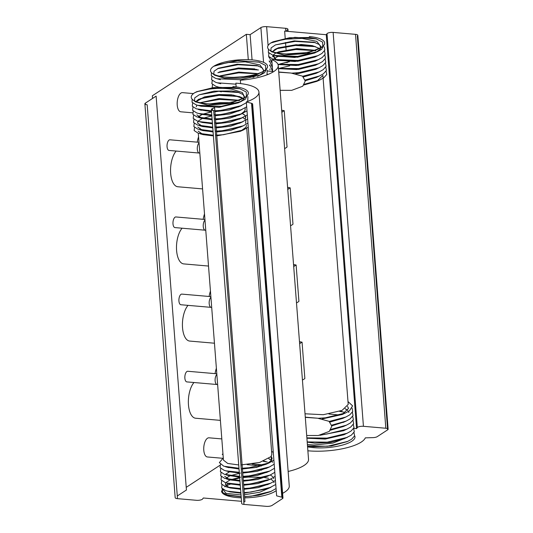 <?xml version="1.0" encoding="UTF-8"?>
<svg xmlns="http://www.w3.org/2000/svg" width="533" height="533" viewBox="0 0 533 533"><rect width="100%" height="100%" fill="white"/><g stroke="black" fill="none" stroke-linecap="round" stroke-linejoin="round"><path stroke-width="0.8" d="M248.291 59.676L246.339 34.319L152.345 95.78L152.545 98.445M186.23 487.335L219.863 465.349M222.694 458.287L207.364 456.961A9.607 4.404 -85.1 0 1 203.733 448.653A9.607 4.404 -85.1 0 1 207.49 438.246A9.607 4.404 -85.1 0 1 209.023 437.813L221.815 438.919M192.493 112.803L180.807 111.79A9.607 4.404 -85.1 0 1 177.169 103.489A9.607 4.404 -85.1 0 1 180.934 93.082A9.607 4.404 -85.1 0 1 182.459 92.642L193.459 93.595M215.059 373.626A19.215 8.801 -85.1 0 1 216.378 368.243M220.389 420.364L195.618 418.225A19.215 8.801 -85.1 0 1 188.396 403.701A19.215 8.801 -85.1 0 1 193.965 382.521M217.624 384.453A5.337 2.445 -85.1 0 1 217.118 384.52L186.856 381.901A5.337 2.445 -85.1 0 1 184.838 377.291A5.337 2.445 -85.1 0 1 186.93 371.508A5.337 2.445 -85.1 0 1 187.776 371.268L216.804 373.78M209.123 296.475A19.215 8.801 -85.1 0 1 210.442 291.091M214.453 343.212L189.681 341.067A19.215 8.801 -85.1 0 1 182.459 326.549A19.215 8.801 -85.1 0 1 188.029 305.362M211.688 307.294A5.337 2.445 -85.1 0 1 211.181 307.368L180.92 304.749A5.337 2.445 -85.1 0 1 178.901 300.132A5.337 2.445 -85.1 0 1 180.993 294.356A5.337 2.445 -85.1 0 1 181.84 294.109L210.868 296.621M203.186 219.316A19.215 8.801 -85.1 0 1 204.505 213.933M208.516 266.054L183.745 263.908A19.215 8.801 -85.1 0 1 176.523 249.391A19.215 8.801 -85.1 0 1 182.093 228.211M205.751 230.143A5.337 2.445 -85.1 0 1 205.238 230.209L174.984 227.591A5.337 2.445 -85.1 0 1 172.965 222.981A5.337 2.445 -85.1 0 1 175.057 217.197A5.337 2.445 -85.1 0 1 175.903 216.958L204.932 219.469M197.25 142.164A19.215 8.801 -85.1 0 1 198.569 136.781M202.58 188.902L177.809 186.757A19.215 8.801 -85.1 0 1 170.587 172.232A19.215 8.801 -85.1 0 1 176.156 151.052M199.815 152.984A5.337 2.445 -85.1 0 1 199.302 153.058L169.048 150.439A5.337 2.445 -85.1 0 1 167.029 145.822A5.337 2.445 -85.1 0 1 169.114 140.039A5.337 2.445 -85.1 0 1 169.967 139.799L198.996 142.311M224.739 486.802A28.615 8.601 175.6 0 1 225.252 486.476M226.165 485.956A28.615 8.601 175.6 0 1 230.469 484.097M276.227 490.62A28.615 8.601 175.6 0 1 244.654 497.842M241.242 497.809A28.615 8.601 175.6 0 1 221.548 491.013M144.876 103.802L175.184 497.702A4.271 1.286 -4.4 0 0 177.489 498.655L147.175 104.754A4.271 1.286 175.6 0 1 144.876 103.802A4.271 1.286 175.6 0 1 145.356 103.149L156.122 96.107L186.43 490.007L177.282 495.99M177.489 498.655L196.47 500.3A4.271 1.286 -4.4 0 0 202.573 499.021L203.339 497.995L241.509 501.3M243.801 502.066L244.94 501.593L214.632 107.693L212.434 108.605A4.271 1.286 -4.4 0 0 211.368 109.558A4.271 1.286 -4.4 0 0 213.666 110.511L243.981 504.411L266.367 506.35A4.271 1.286 -4.4 0 0 272.103 505.397L282.483 498.608A4.271 1.286 -4.4 0 0 282.963 497.955L252.649 104.055A4.271 1.286 175.6 0 1 252.176 104.715L282.483 498.608M211.368 109.558L241.676 503.458A4.271 1.286 -4.4 0 0 243.981 504.411M282.39 497.382A4.271 1.286 -4.4 0 0 281.837 497.189L276.627 495.85L246.319 101.95A39.289 11.813 -4.4 0 0 258.945 92.076A39.289 11.813 -4.4 0 0 235.879 83.168L236.159 86.879M282.603 493.325A39.289 11.813 -4.4 0 0 289.259 485.976L258.945 92.076M288.14 471.472A39.289 11.813 -4.4 0 0 308.534 459.373L278.226 65.472A39.289 11.813 -4.4 0 0 271.79 59.683L272.749 72.175M307.874 450.785A39.289 11.813 -4.4 0 0 365.318 437.86L372.94 437.626A4.271 1.286 -4.4 0 0 377.271 436.64L387.644 429.851A4.271 1.286 -4.4 0 0 388.124 429.198L357.816 35.298A4.271 1.286 175.6 0 1 357.337 35.951L387.644 429.851M387.551 428.625A4.271 1.286 -4.4 0 0 385.825 428.246L363.433 426.307A4.271 1.286 -4.4 0 0 357.33 427.579L327.022 33.679L326.256 34.712L284.655 31.107L285.215 38.383M353.699 428.365L356.564 428.612L357.33 427.579M354.652 435.747A28.615 8.601 175.6 0 1 343.139 444.888A28.615 8.601 175.6 0 1 313.337 447.633A28.615 8.601 175.6 0 1 307.574 446.841M316.369 38.889L294.836 37.33L273.009 41.827L270.771 42.993L273.049 41.801L289.532 37.75L308.98 37.51L316.056 38.802L322.632 42.114L322.765 46.404M309.273 36.577A28.615 8.601 175.6 0 1 323.431 45.778A28.615 8.601 175.6 0 1 283.03 53.733A28.615 8.601 175.6 0 1 269.285 49.942A28.615 8.601 175.6 0 1 270.771 42.986M263.569 62.354L260.897 27.603A4.271 1.286 175.6 0 1 266.633 26.65L268.086 45.552M286.941 31.307L286.854 30.201A4.271 1.286 -4.4 0 0 287.92 29.248A4.271 1.286 -4.4 0 0 285.621 28.296L266.633 26.65M385.825 428.246L355.511 34.345L333.125 32.406A4.271 1.286 -4.4 0 0 327.022 33.679M355.511 34.345A4.271 1.286 175.6 0 1 357.816 35.298M240.616 83.601L240.356 80.236A39.289 11.813 -4.4 0 0 278.226 65.472M281.837 497.189L251.529 103.295L246.319 101.95M251.529 103.295A4.271 1.286 175.6 0 1 252.649 104.055M260.897 27.603L250.124 34.645L246.339 34.319M265.681 69.73L265.561 65.419L258.971 62.095L236.905 60.615L216.012 65.106L213.713 66.292A28.615 8.601 175.6 0 1 249.844 59.743A28.615 8.601 175.6 0 1 266.333 69.11A28.615 8.601 175.6 0 1 239.717 77.065A28.615 8.601 175.6 0 1 212.187 73.274A28.615 8.601 175.6 0 1 213.713 66.292L227.311 62.581L245.347 61.841L259.977 64.939L264.115 70.856M232.894 86.513A28.615 8.601 175.6 0 1 247.059 95.713A28.615 8.601 175.6 0 1 206.651 103.668A28.615 8.601 175.6 0 1 192.913 99.878A28.615 8.601 175.6 0 1 194.472 92.869L196.77 91.676L213.233 87.619L232.628 87.372L239.677 88.665L246.286 92.002L246.399 96.333M252.069 59.896L250.124 34.645M305.302 417.366L317.688 418.225L329.088 421.337L331.819 426.173L329.294 431.397L318.254 435.508L306.941 435.494M278.746 72.195L291.125 73.054L302.531 76.166L305.262 81.009L302.731 86.226L291.691 90.343L280.385 90.33M299.646 343.885A19.215 8.801 -85.1 0 1 301.072 342.692A19.215 8.801 -85.1 0 1 302.058 342.166L304.856 378.49A19.215 8.801 -85.1 0 1 302.424 379.936M302.058 342.166L299.479 341.686M217.118 384.52A5.337 2.445 -85.1 0 1 215.099 380.269A5.337 2.445 -85.1 0 1 216.851 374.399M293.71 266.727A19.215 8.801 -85.1 0 1 295.135 265.541A19.215 8.801 -85.1 0 1 296.121 265.014L298.92 301.332A19.215 8.801 -85.1 0 1 296.488 302.784M296.121 265.014L293.543 264.528M211.181 307.368A5.337 2.445 -85.1 0 1 209.163 303.117A5.337 2.445 -85.1 0 1 210.915 297.241M287.773 189.568A19.215 8.801 -85.1 0 1 289.199 188.382A19.215 8.801 -85.1 0 1 290.185 187.856L292.977 224.18A19.215 8.801 -85.1 0 1 290.552 225.626M290.185 187.856L287.607 187.376M205.238 230.209A5.337 2.445 -85.1 0 1 203.226 225.959A5.337 2.445 -85.1 0 1 204.978 220.082M281.837 112.416A19.215 8.801 -85.1 0 1 283.256 111.23A19.215 8.801 -85.1 0 1 284.249 110.704L287.04 147.021A19.215 8.801 -85.1 0 1 284.615 148.474M284.249 110.704L281.671 110.218M199.302 153.058A5.337 2.445 -85.1 0 1 197.29 148.807A5.337 2.445 -85.1 0 1 199.042 142.931M222.454 488.861L226.065 493.351L241.023 494.924M244.414 494.744L259.758 492.232L270.831 487.349M275.754 484.49L267.912 488.654L244.294 493.178M240.889 493.185L230.089 491.866L225.686 490.587L221.621 487.942L222.021 484.697M225.666 485.37L228.504 483.478M276.067 488.548L270.344 491.766L258.678 495.237L244.574 496.769M241.169 496.809L228.151 495.31L222.514 492.459L222.421 488.834M285.528 42.487L285.781 45.798M285.841 46.551L286.094 49.862M287.04 62.154L287.094 62.794M356.564 428.612L326.256 34.712M347.19 441.617L331.326 445.934L313.611 446.741L307.508 446.041M353.639 428.472L354.292 431.81L351.327 435.161L344.278 438.726L330.513 442.403L314.717 443.156L307.208 442.124M307.394 444.542L314.144 445.008L332.925 443.09L347.203 437.413M319.847 49.556L320.626 48.403M320.839 47.75L319.44 44.645L314.124 42.247L294.229 40.901L275.488 44.905L271.09 47.917L270.844 50.915M269.285 49.942L271.777 51.874L284.156 55.112L306.801 53.52L322.225 47.044L323.431 45.778M270.771 42.993L284.182 39.249L302.058 38.396L316.782 41.354L321.359 47.177M319.98 49.422L315.929 52.294M262.749 72.894L263.542 71.722M263.762 71.076L262.369 67.944L257.039 65.539L237.178 64.2L218.45 68.217L214.026 71.242L213.766 74.254M212.187 73.274L214.706 75.22L224.52 78.218L240.176 78.284L255.64 75.32L265.141 70.369L266.333 69.11M262.849 72.788L260.131 74.9M244.48 97.679L243.095 94.534L237.745 92.109L231.529 90.956L214.033 91.15L199.209 94.787L194.758 97.832L194.498 100.864M192.913 99.878L195.444 101.836L207.81 105.088L230.429 103.482L245.86 96.973L247.059 95.713M240.03 88.764L218.537 87.212L196.717 91.716L194.472 92.882C201.587 89.238 219.416 87.099 232.055 89.238L242.295 92.495L244.827 97.472M217.93 72.688L238.404 67.964L254.814 68.904M256.926 69.483L238.524 68.037L219.756 71.828L217.937 72.768M257.239 73.547L238.837 72.095L220.069 75.886M305.029 413.788L323.304 414.714L342.066 410.39L348.209 404.42L322.891 75.38L316.749 81.382L303.863 84.98M347.596 406.466L348.515 408.398L342.346 414.388L322.285 418.805M322.592 418.858L342.379 414.454L344.151 413.575M348.515 408.445L347.563 406.512M305.249 80.703L316.442 77.405L305.249 80.723M305.242 80.643L316.442 77.325L305.242 80.623M280.072 68.137L289.725 65.812M318.261 76.505L316.442 77.405M303.41 76.912L316.136 73.341L303.43 76.925M279.758 64.073L289.412 61.748M317.954 72.441L316.136 73.341M296.028 73.687L315.822 69.283L298.76 73.461L296.108 73.701M288.833 61.721L279.752 63.993M317.641 68.384L315.822 69.283M278.466 68.617L296.728 69.55L315.509 65.219L298.447 69.397L278.473 68.657M278.466 68.577L298.56 69.31L315.503 65.139L296.728 69.463L278.459 68.537M286.801 53.96L304.463 52.827M308.434 53.16L311.858 53.68M317.328 64.32L315.509 65.219M277.82 56.471L274.009 58.79M273.569 59.27L273.043 60.216M278.019 64.52L296.308 65.492L315.196 61.162L298.14 65.339L278.039 64.566M278.006 64.48L298.247 65.246L315.19 61.082L296.288 65.419L277.993 64.433M315.503 65.139L316.869 64.48M305.149 52.714L286.308 53.94M276.627 52.814L278.819 51.894L296.395 48.77L314.79 50.382M317.015 60.262L315.196 61.162M275.248 53.56L273.696 54.726M273.256 55.212L272.63 56.811M276.627 60.122L295.055 61.508L314.883 57.098L297.827 61.275L276.347 60.069L272.863 55.732M276.507 52.787L278.812 51.814L276.5 52.787M315.19 61.082L316.555 60.416M315.036 50.302L296.894 48.61L278.812 51.814M272.596 51.674L278.506 47.83L296.082 44.712L314.037 46.198L319.36 48.55M316.702 56.198L314.883 57.098M276.314 56.065L294.742 57.451L314.57 53.04L316.402 52.134M272.556 51.661L278.499 47.75L274.975 49.382L272.516 51.641M319.467 48.496L312.345 45.625L301.152 44.466L278.499 47.75M329.974 422.083L344.465 417.639M348.829 412.495L348.495 411.416M347.842 410.53L345.137 408.738M345.204 408.691L347.869 410.49M348.522 411.403L348.829 412.455M331.812 425.874L344.771 421.703M342.146 411.629L340.207 411.163M342.686 418.432L329.9 422.016M344.418 421.81L331.806 425.8M330.353 430.244L345.091 425.76M328.941 414.028L339.901 415.014M319.853 435.301L343.632 430.697L345.397 429.825M343.312 426.553L330.42 430.158M306.901 438.153L325.157 439.079L343.945 434.755L345.71 433.882M343.625 430.617L320.413 435.208M343.938 434.675L325.756 438.952L307.681 438.273M246.519 125.348L245.92 127.374L240.403 131.291L216.804 135.882M213.393 135.895L203.253 134.662L198.129 131.098M198.296 133.237L223.447 460.119L227.764 463.463L238.717 464.943M240.943 464.949L259.664 462.444L271.09 456.581L271.83 454.356L246.739 128.206M271.217 456.401L272.136 458.333L271.397 460.559L271.217 456.401M227.418 467.214L239.024 468.92M241.249 468.927L254.647 467.641L265.974 464.323L271.397 460.559M227.278 467.241L239.024 469M242.435 468.987L256.6 467.334L267.786 463.51M272.136 458.333L271.19 456.441M200.894 130.039L213.093 131.991M216.505 131.977L230.922 130.265L242.169 126.301M202.753 118.346L211.854 115.888M215.259 131.165L223.187 130.665L243.228 125.828L240.09 127.234L216.491 131.818M213.08 131.831L202.94 130.598L197.823 127.041M241.849 122.244L230.616 126.201L216.191 127.92M212.78 127.933L200.581 125.981M197.51 123.036L198.149 121.364M245.893 117.227L245.553 116.174M244.907 115.301L242.395 113.596M211.548 111.91L202.587 114.309M202.167 114.482L198.269 116.834M202.44 114.289L211.541 111.83M198.123 121.311L197.51 122.976L202.627 126.541L212.774 127.773M216.178 127.76L239.777 123.17L247.632 119.006M241.536 118.179L230.303 122.137L215.878 123.856M212.474 123.869L200.268 121.917M193.606 115.135L193.206 118.386L197.27 121.024L202.313 122.477L212.46 123.709M215.865 123.696L239.464 119.112L247.319 114.941M241.229 114.122L229.989 118.079L215.565 119.798M212.161 119.812L199.962 117.86M244.674 111.21L245.267 109.105L244.667 111.131L240.583 114.355M228.264 102.736L210.335 103.895M209.982 103.882L228.617 102.676M232.448 103.022L235.673 103.529M196.884 114.855L202 118.419L212.147 119.652M215.552 119.639L239.15 115.048L247.006 110.884M240.916 110.058L229.676 114.015L215.252 115.734M211.848 115.748L199.648 113.796M238.478 100.297L218.543 98.765L200.241 102.749M200.128 102.722L218.57 98.685L238.597 100.257M192.979 107.013L192.58 110.264L196.644 112.903L201.687 114.355L211.834 115.588M215.239 115.574L238.837 110.991L246.692 106.82M240.603 106L229.363 109.958L214.939 111.677M211.534 111.69L199.182 109.671M196.264 106.793L196.897 105.121M243.008 98.472L233.347 95.194L218.557 94.681L204.485 96.993L196.224 101.61M243.101 98.432L240.776 97.066L231.449 94.827L219.143 94.541L198.676 99.265L196.577 100.984L204.545 96.893L218.683 94.594L233.467 95.134L243.068 98.445M199.915 109.831L211.521 111.53M214.926 111.517L238.524 106.926L246.379 102.762M240.29 101.936L219.21 107.36L199.022 105.674M196.577 100.984L196.177 101.59M199.602 105.774L201.068 106.234L219.376 107.186L238.211 102.869L245.293 99.291L248.245 93.675M239.643 102.176L243.568 99.391M274.015 482.698L273.709 481.645M273.056 480.733L270.617 479.04M240.669 477.135L230.516 479.787M230.123 479.947L226.372 482.245M225.959 482.778L225.319 484.41L228.983 487.522M228.837 487.548L240.59 489.307M243.994 489.294L258.165 487.635L269.352 483.811M239.357 473.324L230.343 475.742M225.912 482.751L225.319 484.404M240.53 488.561L227.118 487.075L230.469 487.995L240.583 489.221M243.987 489.207L267.533 484.624L270.704 483.204L250.663 488.041L243.934 488.508M273.702 478.641L273.396 477.581M272.743 476.669L270.304 474.976M240.356 473.077L230.203 475.722M229.816 475.889L226.059 478.181M228.53 483.484L240.276 485.243M243.681 485.23L257.845 483.578L269.038 479.753M229.23 472.025L225.759 474.197M240.223 484.504L226.805 483.011L230.156 483.931L240.27 485.163M243.674 485.15L267.226 480.566L270.391 479.147L250.35 483.977L243.621 484.45M229.503 471.825L225.706 474.163M228.211 479.427L239.963 481.186M243.368 481.172L257.532 479.513L268.725 475.689M263.369 464.996L252.082 464.043M224.693 476.282L229.843 479.873L239.957 481.099M243.361 481.086L266.913 476.502L270.078 475.083L250.037 479.92L243.308 480.386M263.522 464.949L252.569 463.963M227.904 475.363L239.65 477.122M243.055 477.108L257.226 475.456L268.412 471.632M265.767 461.565L263.835 461.098M228.044 475.336L239.643 477.042M243.055 477.028L266.6 472.445L269.765 471.025L249.724 475.856L242.995 476.329M227.584 471.305L239.337 473.064M242.748 473.051L256.906 471.392L268.099 467.568M271.464 460.465L268.765 458.673M239.284 472.318L225.872 470.832L229.223 471.752L239.33 472.978M242.742 472.964L266.287 468.38L269.451 466.961L249.411 471.798L242.688 472.265M272.45 462.397L272.15 461.338M271.497 460.425L268.832 458.627M223.041 454.782L222.248 454.309L222.967 453.896M271.61 451.478L273.276 452.31M273.882 460.126L269.138 462.904L249.098 467.734L242.375 468.207M238.971 468.26L223.813 466.222L219.363 462.617L223.28 457.954M274.195 464.183L269.451 466.961M225.872 470.832L224.126 470.279L220.062 467.641L220.455 464.39M274.502 468.247L269.765 471.025M239.597 476.382L224.44 474.343L220.369 471.698L220.769 468.454M263.249 461.311L267.306 462.031M274.815 472.305L270.078 475.083M239.91 480.44L224.753 478.401L220.682 475.762L221.082 472.511M275.128 476.369L270.391 479.147M226.805 483.011L225.059 482.465L220.995 479.82L221.395 476.575M275.441 480.426L270.704 483.204M227.118 487.075L225.372 486.522L221.308 483.884L221.708 480.633M271.017 487.269L250.976 492.099L244.247 492.572M240.843 492.625L227.431 491.133M231.302 479.9L239.723 478.041M243.095 477.575L248.518 477.082L263.462 477.421M264.501 477.555L268.559 478.281M271.33 491.326L251.29 496.163L244.56 496.629M241.156 496.683L225.999 494.644L221.935 492.006L222.334 488.754M222.248 454.309L222.974 453.976M271.83 454.289L271.09 456.581M261.377 466.015L247.105 464.636M261.69 470.079L259.811 470.079M347.982 401.542L352.593 405.873L349.455 410.796L345.511 412.968L325.47 417.805L318.368 418.285M352.08 408.165L352.733 411.503L349.768 414.854L345.824 417.026L329.221 421.436M352.386 412.222L353.046 415.567L350.081 418.918L346.137 421.09L331.713 425.161M339.614 411.376L343.685 412.102M352.699 416.286L353.359 419.624L350.388 422.975L346.45 425.147L330.926 429.398M353.013 420.344L353.665 423.688L350.701 427.04L346.763 429.212L326.722 434.049L324.124 434.282M353.326 424.408L353.979 427.746L351.014 431.097L347.076 433.269L327.035 438.106L306.881 437.873M347.389 437.333L327.349 442.17L307.195 441.93M353.952 432.53L354.605 435.867L351.64 439.219L347.703 441.391L327.662 446.228L307.508 445.994M314.57 53.04L297.514 57.218L275.801 55.925M304.356 84.247L319.833 80.003L323.778 77.831L326.742 74.48L326.083 71.142M305.156 80.003L319.52 75.939L323.464 73.767L326.429 70.423L325.776 67.078M302.684 76.279L319.207 71.882L323.151 69.71L326.116 66.358L325.463 63.021M269.905 65.253L272.236 70.589M291.977 73.134L298.853 72.655L318.894 67.818L322.838 65.646L325.803 62.301L325.15 58.956M269.591 61.188L271.923 66.525M278.453 68.371L298.547 68.597L318.587 63.76L322.525 61.588L325.49 58.237L324.837 54.899M315.856 50.722L295.775 49.509L277.693 52.594M269.278 57.131L271.61 62.468M277.926 64.273L298.233 64.533L318.274 59.696L322.212 57.524L325.177 54.179L324.524 50.835M315.543 46.657L295.462 45.452L276.794 48.723M268.965 53.067L268.565 56.318L272.63 58.956L274.375 59.509L297.92 60.476L317.961 55.639L321.899 53.467L324.864 50.115L324.211 46.777M315.449 42.647L295.149 41.387L276.121 44.785M268.492 49.216L268.319 52.347L272.316 54.892L274.062 55.445L297.607 56.411L317.648 51.574L321.586 49.402L324.584 43.899M303.85 85L316.749 81.382M303.357 76.859L316.129 73.261M295.802 73.647L298.873 73.367L315.816 69.203M275.148 53.527L273.622 54.679M273.169 55.185L276.4 60.016L277.726 60.429L297.934 61.188L314.876 57.018M275.927 55.892L277.413 56.365L297.621 57.124L314.563 52.96M253.994 77.225L249.784 76.845M243.394 76.705L233.994 77.332M212.554 84.494L212.161 87.758M257.546 73.761L238.737 72.821L219.769 76.192M212.241 80.436L211.841 83.681L215.905 86.326L218.61 87.119M267.773 74.533L267.486 74.14M258.465 69.956L238.424 68.757L218.363 72.521M211.927 76.372L211.528 79.624L215.592 82.262L217.337 82.815L235.952 84.174M267.013 74.833L267.173 70.083M258.385 65.945L238.111 64.7L217.437 68.697M211.421 72.568L211.295 75.679L215.279 78.204L217.024 78.757L240.57 79.717L260.61 74.886L264.548 72.708L267.513 67.125M259.305 62.188L237.798 60.635L215.992 65.113M244.967 108.052L245.287 109.118M245.586 116.174L245.913 117.24M194.545 127.32L194.145 130.565L198.209 133.203L213.347 135.249M215.572 135.229L223.5 134.722L243.541 129.885L248.258 127.127M194.232 123.256L193.832 126.508L197.896 129.146L213.033 131.185M243.228 125.828L247.945 123.063M193.919 119.199L193.519 122.443L197.583 125.082L212.72 127.127M214.946 127.107L222.874 126.601L242.915 121.764M199.016 121.577L212.407 123.063M214.632 123.043L222.561 122.543L242.602 117.706M193.292 111.077L192.893 114.322L196.957 116.96L212.094 119.006M214.319 118.986L222.248 118.479L242.288 113.642M239.517 100.597L219.476 99.398L201.334 102.503M198.389 113.456L211.781 114.941M214.006 114.921L221.935 114.422L241.975 109.585M239.21 96.533L219.163 95.334L200.515 98.605M192.666 102.956L192.266 106.2L196.337 108.839L211.474 110.884M213.693 110.864L221.621 110.358L241.662 105.521M247.732 101.437L247.918 96.66M239.104 92.522L218.85 91.276L199.822 94.667M192.14 99.178L192.047 102.269L196.024 104.781L197.77 105.334L221.308 106.3L241.349 101.463M244.261 98.332L243.454 99.504M245.606 123.31L245.92 120.205M245.267 119.292L242.835 117.6M211.854 115.868L202.72 118.346M202.134 118.593L198.529 120.851M245.293 119.252L245.606 116.141M244.953 115.228L242.522 113.542M211.541 111.803L202.407 114.282M201.82 114.535L198.216 116.794M235.733 103.509L232.535 103.002M228.744 102.656L219.769 102.662L209.882 103.875M238.651 100.237L219.456 98.605L200.108 102.716M268.645 52.754L268.692 53.427M268.958 56.818L269.005 57.491M269.265 60.875L269.318 61.548M269.578 64.939L269.631 65.612M269.891 68.997L269.945 69.67M285.841 31.214L285.621 28.296M333.125 32.406L363.433 426.307M212.434 108.605L212.567 110.344M145.356 103.149L145.449 104.375M317.688 418.225L305.289 417.146M235.306 116.507L234.1 116.407M291.125 73.054L278.726 71.982M272.696 71.455L267.766 71.029M287.92 29.248L288.087 31.407M228.151 495.31L227.744 495.197M229.843 479.873L226.492 478.954M229.53 475.809L226.185 474.89M228.904 467.688L225.559 466.768M265.974 464.323L269.138 462.904M343.905 434.688L347.076 433.269M343.592 430.631L346.763 429.212M343.279 426.567L346.45 425.147M342.972 422.509L346.137 421.09M342.659 418.445L345.824 417.026M342.346 414.388L345.511 412.968M347.703 441.391L346.716 441.83M316.669 81.422L319.833 80.003M316.355 77.365L319.52 75.939M316.042 73.301L319.207 71.882M315.729 69.243L318.894 67.818M315.416 65.179L318.587 63.76M315.103 61.122L318.274 59.696M277.726 60.429L274.375 59.509M314.79 57.058L317.961 55.639M277.413 56.365L274.062 55.445M314.477 53L317.648 51.574M257.439 76.306L260.61 74.886M220.376 79.677L217.024 78.757M218.277 95.001L219.449 95.32M219.136 91.256L221.315 91.856M217.651 86.879L218.557 87.126M217.337 82.815L220.689 83.734M239.104 96.453L239.577 96.586M240.403 131.291L243.541 129.885M203.253 134.662L199.955 133.756M202.94 130.598L199.642 129.699M202.627 126.541L199.329 125.635M202 118.419L198.702 117.513M201.381 110.298L198.076 109.392M201.068 106.234L197.77 105.334"/></g></svg>
